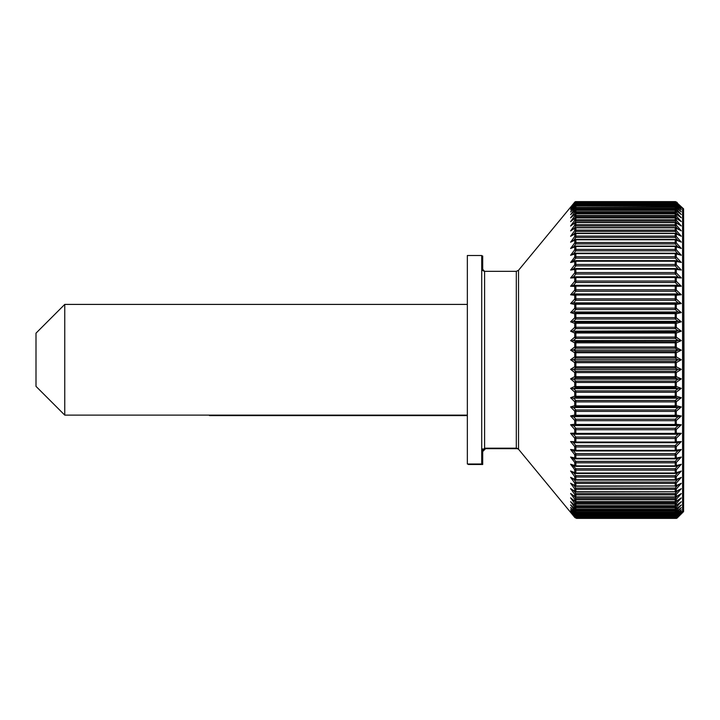<?xml version="1.0" encoding="UTF-8"?>
<svg xmlns="http://www.w3.org/2000/svg" width="720" height="720" viewBox="0 0 720 720"><rect width="100%" height="100%" fill="white"/><g stroke="black" fill="none" stroke-linecap="round" stroke-linejoin="round"><path stroke-width="1.08" d="M209.052 415.116L209.529 415.593L209.529 415.116M481.716 255.996L482.706 255.996L482.706 270.63M482.706 448.893L482.706 464.481L468.333 464.481L468.333 464.004M684 360.234L683.577 208.845L683.577 511.632L684 360.234M677.232 203.022A1.44 0.603 -46.4 0 0 677.205 202.995A1.44 1.44 0 0 0 677.097 202.905A1.44 1.431 0 0 1 677.232 203.022L683.577 208.845M683.577 511.632L677.232 517.95L682.263 512.64L677.232 517.455L682.263 511.74L679.086 514.647M677.178 517.509A1.44 0.603 -133.6 0 0 677.205 517.482A1.44 0.603 -133.6 0 0 677.232 517.455A1.44 1.431 180 0 1 676.215 517.878L676.215 518.373A1.44 1.44 0 0 0 677.223 517.95A1.44 0.54 -134.7 0 0 677.232 517.95A1.44 1.44 180 0 1 676.215 518.373L576.846 518.373A1.44 1.44 180 0 1 575.775 517.887A1.44 1.44 0 0 0 576.846 518.373L576.846 517.896M575.91 517.896A1.44 1.44 -0 0 0 576.846 518.238L676.215 518.238A1.44 1.44 0 0 0 677.232 517.815A1.44 0.477 -135.7 0 1 676.746 517.779M683.01 209.385L683.01 510.138L682.587 208.368L682.587 511.155L676.242 517.473A1.44 1.44 180 0 1 675.225 517.896A1.44 1.44 0 0 0 676.233 517.482A1.44 1.431 0 0 0 677.232 517.068L676.746 516.969M677.232 202.527A1.44 0.54 -45.3 0 0 677.223 202.518L677.223 202.518A1.44 1.44 0 0 0 676.296 202.113A1.44 1.44 0 0 1 677.232 202.527M682.263 511.74L681.705 512.253M676.854 202.653A1.44 0.477 -44.3 0 1 677.232 202.653A1.44 1.44 180 0 0 676.449 202.257M682.263 207.837L677.205 202.995A1.44 0.603 -46.4 0 0 677.178 202.968M36 333.162L36 386.361L64.755 415.116L64.755 304.407L36 333.162M570.591 350.181L574.74 352.764L574.74 356.859L570.591 359.766L574.74 362.673L574.74 366.759L570.591 369.342L574.74 372.564L574.74 376.632L570.591 378.891L574.74 382.401L574.74 386.442L570.591 388.359L574.74 392.148L574.74 396.144L570.591 397.71L574.74 401.769L574.74 405.702L570.591 406.917L574.74 411.228L574.74 415.08L570.591 415.935L574.74 420.48L574.74 424.242L570.591 424.737L574.74 429.498L574.74 433.143L570.591 433.278L574.74 438.237L574.74 441.756L570.591 441.531L574.74 446.67L574.74 450.054L570.591 449.46L574.74 454.752L574.74 457.983L570.591 457.038L574.74 462.465L574.74 465.534L570.591 464.229L574.74 469.773L574.74 472.662L570.591 471.006L574.74 476.64L574.74 479.349L570.591 477.342L574.74 483.057L574.74 485.559L570.591 483.219L574.74 488.979L574.74 491.274L570.591 488.61L574.74 494.397L574.74 496.476L570.591 493.488L574.74 499.275L574.74 501.129L570.591 497.844L574.74 503.604L574.74 505.233L570.591 501.651L574.74 507.375L574.74 508.761L570.591 504.9L574.74 510.552L574.74 511.695L570.591 507.573L574.74 513.144L574.74 514.035L570.591 509.661L574.74 515.763L570.591 511.164L574.74 516.879L570.591 512.064L574.74 517.374L518.526 449.235L518.526 270.288L574.74 202.158A1.44 0.585 39.8 0 0 574.74 202.158L570.591 207.459L574.74 202.644L570.591 208.359L574.74 203.76L570.591 209.862L574.74 205.488L574.74 206.379L570.591 211.95L574.74 207.828L574.74 208.971L570.591 214.632L574.74 210.762L574.74 212.148L570.591 217.872L574.74 214.29L574.74 215.919L570.591 221.679L574.74 218.394L574.74 220.248L570.591 226.035L574.74 223.047L574.74 225.135L570.591 230.913L574.74 228.249L574.74 230.544L570.591 236.304L574.74 233.964L574.74 236.466L570.591 242.181L574.74 240.174L574.74 242.883L570.591 248.517L574.74 246.861L574.74 249.75L570.591 255.294L574.74 253.989L574.74 257.058L570.591 262.485L574.74 261.54L574.74 264.771L570.591 270.063L574.74 269.478L574.74 272.853L570.591 277.992L574.74 277.767L574.74 281.286L570.591 286.245L574.74 286.38L574.74 290.025L570.591 294.786L574.74 295.29L574.74 299.043L570.591 303.588L574.74 304.443L574.74 308.295L570.591 312.606L574.74 313.821L574.74 317.754L570.591 321.813L574.74 323.379L574.74 327.375L570.591 331.164L574.74 333.081L574.74 337.122L570.591 340.632L574.74 342.891L574.74 346.968L570.591 350.181L573.489 350.055L575.856 348.237L575.856 346.923L574.74 346.968A1.44 0.972 52.5 0 0 575.856 348.237L675.225 348.237A1.44 0.9 -57.7 0 0 676.242 346.959L676.242 342.882L681.273 340.623L676.242 337.113L676.242 333.063L681.273 331.146L676.242 327.357L676.242 323.361L681.273 321.786L676.242 317.727L676.242 313.794L681.273 312.57L676.242 308.259L676.242 304.407L681.273 303.552L676.242 298.998L676.242 295.245L681.273 294.741L676.242 289.98L676.242 286.335L681.273 286.2L676.242 281.232L676.242 277.713L681.273 277.938L676.242 272.799L676.242 269.415L681.273 270.009L676.242 264.708L676.242 261.477L681.273 262.422L676.242 256.995L676.242 253.926L681.273 255.231L676.242 249.678L676.242 246.789L681.273 248.445L676.242 242.802L676.242 240.102L681.273 242.1L676.242 236.394L676.242 233.883L681.273 236.223L676.242 230.463L676.242 228.159L681.273 230.832L676.242 225.045L676.242 222.957L681.273 225.945L676.242 220.158L676.242 218.304L681.273 221.589L676.242 215.82L676.242 214.2L681.273 217.782L676.242 212.058L676.242 210.672L681.273 214.533L676.242 208.872L676.242 207.729L681.273 211.851L676.242 206.28L676.242 205.389L681.273 209.763L676.242 203.661L681.273 208.26L676.242 202.545L681.273 207.36L676.242 202.05L682.587 208.368M481.716 255.519L481.716 464.004L467.343 464.004L467.343 255.519L481.716 255.519M681.273 350.172L675.225 346.923L675.225 348.237L678.096 350.055L573.489 350.055L575.856 351.522A1.44 1.044 121.6 0 0 574.74 352.764L575.856 352.746L575.856 351.522L675.225 351.522L675.225 352.746L676.242 352.764L681.273 350.172L678.096 350.055L675.225 351.522A1.44 0.972 -116.9 0 1 676.242 352.764L676.242 356.85L675.225 356.85L675.225 358.119A1.44 0.936 -60.3 0 0 676.242 356.85L681.273 359.766L570.591 359.766M682.137 512.766L677.205 517.482A1.44 1.44 0 0 1 676.215 517.878L675.459 517.878L676.215 517.5A1.44 0.54 -134.7 0 0 676.242 517.473L681.273 512.163L676.242 516.978L681.273 511.263L676.242 515.862L681.273 509.76L676.242 514.134L676.242 513.243L681.273 507.672L676.242 511.794L676.242 510.651L681.273 504.99L676.242 508.851L676.242 507.465L681.273 501.741L676.242 505.323L676.242 503.703L681.273 497.934L676.242 501.228L676.242 499.365L681.273 493.578L676.242 496.566L676.242 494.478L681.273 488.691L676.242 491.364L676.242 489.06L681.273 483.3L676.242 485.64L676.242 483.138L681.273 477.423L676.242 479.43L676.242 476.721L681.273 471.078L676.242 472.734L676.242 469.845L681.273 464.292L676.242 465.606L676.242 462.528L681.273 457.101L676.242 458.046L676.242 454.815L681.273 449.523L676.242 450.108L676.242 446.724L681.273 441.585L676.242 441.81L676.242 438.291L681.273 433.332L676.242 433.188L676.242 429.543L681.273 424.782L676.242 424.278L676.242 420.525L681.273 415.98L676.242 415.116L676.242 411.264L681.273 406.953L676.242 405.729L676.242 401.796L681.273 397.737L676.242 396.162L676.242 392.175L681.273 388.377L676.242 386.46L676.242 382.41L681.273 378.9L676.242 376.641L676.242 372.564L681.273 369.351L676.242 366.759L676.242 362.673L681.273 359.766M681.273 441.585L678.195 442.575M681.273 449.523L678.096 450.612L675.225 453.618L675.225 455.067A1.44 0.864 0 0 0 676.242 454.815L675.225 453.618L575.856 453.618A1.44 0.477 141.7 0 0 574.74 454.752A1.44 0.864 -0 0 0 575.856 455.067L575.856 453.618L573.21 450.594M570.591 449.46L573.489 450.612L575.856 450.963L575.856 450.351A1.44 0.828 180 0 1 574.74 450.054A1.44 1.161 98.2 0 0 575.856 450.954L675.225 450.954A1.44 1.08 -96.8 0 0 676.242 450.108A1.44 0.828 180 0 1 675.225 450.351L675.225 450.963L678.366 450.594M681.273 457.101L678.564 458.244M681.273 464.292L678.096 465.57L675.225 468.72L675.225 470.133A1.44 0.999 0 0 0 676.242 469.845L675.225 468.72L575.856 468.72L574.74 469.773A1.44 0.999 -0 0 0 575.856 470.133L575.856 468.72L572.787 465.453M573.489 465.57L570.591 464.229L573.489 465.57M678.096 465.57L678.771 465.48M572.49 472.203L570.591 471.006M681.273 471.078L678.096 472.437L675.225 475.641L675.225 477.027A1.44 1.062 0 0 0 676.242 476.721L675.225 475.641L575.856 475.641L574.74 476.64A1.44 1.062 -0 0 0 575.856 477.027L575.856 475.641L573.489 472.437L572.553 472.23M572.256 478.512L570.591 477.342M572.751 224.478L570.663 225.963M571.536 220.806L574.965 218.079A1.44 0.954 51.7 0 0 574.965 218.088A1.44 0.954 51.7 0 0 574.74 218.394A1.44 1.287 -0 0 1 575.856 217.926L675.225 217.926A1.44 1.287 0 0 1 676.242 218.304A1.44 0.891 -56.9 0 0 676.008 218.007A1.44 0.891 -56.9 0 0 675.468 217.944M571.374 217.107L570.672 217.791M571.815 213.48L570.681 214.533M571.536 211.014L574.839 207.684A1.44 0.819 45.3 0 0 574.74 207.828A1.44 1.386 -0 0 1 575.856 207.324L675.225 207.324A1.44 1.386 0 0 1 676.242 207.729A1.44 0.756 -50.8 0 0 676.134 207.594A1.44 0.756 -50.8 0 0 675.945 207.504M571.275 209.142L570.708 209.727M574.74 517.374A1.44 0.585 140.2 0 0 574.749 517.374A1.44 0.585 140.2 0 0 574.758 517.383A1.44 1.44 0 0 0 575.856 517.896L575.856 517.896A1.44 1.44 180 0 1 574.74 517.374M575.244 517.266A1.44 0.522 141.1 0 1 574.74 517.239A1.44 1.44 -0 0 0 575.856 517.761L575.856 517.401A1.44 1.431 180 0 1 574.74 516.879A1.44 0.648 139.1 0 0 574.767 516.906A1.44 0.648 139.1 0 0 574.794 516.933A1.44 1.44 0 0 0 575.856 517.401L575.856 516.285A1.44 1.422 180 0 1 574.74 515.763A1.44 0.702 137.8 0 0 574.785 515.826A1.44 0.702 137.8 0 0 574.848 515.88M676.188 517.032A1.44 0.603 -133.6 0 0 676.215 517.005A1.44 0.603 -133.6 0 0 676.242 516.978A1.44 1.431 180 0 1 675.225 517.401L675.225 517.761A1.44 1.44 0 0 0 676.242 517.347A1.44 0.477 -135.7 0 1 675.756 517.302M575.631 516.276A1.44 0.45 141.9 0 1 574.74 516.492A1.44 1.431 -0 0 0 575.856 517.014L675.225 517.014A1.44 1.431 0 0 0 676.242 516.591L675.414 516.285M676.242 202.05A1.44 0.54 -45.3 0 0 676.233 202.05A1.44 0.54 -45.3 0 0 676.233 202.041A1.44 1.44 0 0 0 675.225 201.627L675.225 201.627A1.44 1.44 0 0 1 676.242 202.05M571.032 511.641L570.591 511.164M574.794 202.59A1.44 0.648 40.9 0 0 574.767 202.617A1.44 0.648 40.9 0 0 574.74 202.644A1.44 1.431 -0 0 1 575.856 202.122L575.856 201.762A1.44 1.44 180 0 0 574.74 202.284A1.44 0.522 38.9 0 1 575.244 202.257M681.273 511.263L680.715 511.776M675.756 202.221A1.44 0.477 -44.3 0 1 676.242 202.185A1.44 1.44 180 0 0 675.225 201.762L675.225 202.122A1.44 1.431 0 0 1 676.242 202.545A1.44 0.603 -46.4 0 0 676.215 202.518A1.44 0.603 -46.4 0 0 676.188 202.491M676.125 515.97A1.44 0.657 -132.3 0 0 676.197 515.925A1.44 0.657 -132.3 0 0 676.242 515.862A1.44 1.422 180 0 1 675.225 516.285L675.225 517.401L575.856 517.401L675.225 517.401A1.44 1.44 0 0 0 676.215 517.005L681.147 512.298M675.342 514.575L675.225 515.637A1.44 1.413 0 0 0 676.242 515.223L675.225 514.692L574.74 515.124A1.44 1.413 -0 0 0 575.856 515.637L575.757 514.575M571.275 510.381L570.591 509.661M675.414 203.238L676.242 202.932A1.44 1.431 180 0 0 675.225 202.509L675.225 203.229L575.856 203.247L575.856 202.509A1.44 1.431 180 0 0 574.74 203.031A1.44 0.45 38.1 0 1 575.631 203.247M681.273 509.76L680.409 510.516M676.044 514.296A1.44 0.711 -130.9 0 0 676.17 514.224A1.44 0.711 -130.9 0 0 676.242 514.134A1.44 1.404 180 0 1 675.225 514.548L575.856 514.548A1.44 1.404 180 0 1 574.74 514.035A1.44 0.765 136.4 0 0 574.812 514.134A1.44 0.765 136.4 0 0 574.929 514.215M675.63 512.19L675.225 513.648A1.44 1.395 0 0 0 676.242 513.243L675.225 512.64L575.856 512.64L574.74 513.144A1.44 1.395 -0 0 0 575.856 513.648L575.541 512.217M574.848 203.643A1.44 0.702 42.2 0 0 574.785 203.697A1.44 0.702 42.2 0 0 574.74 203.76A1.44 1.422 -0 0 1 575.856 203.247L675.225 203.247A1.44 1.422 0 0 1 676.242 203.661A1.44 0.657 -47.7 0 0 676.197 203.607A1.44 0.657 -47.7 0 0 676.125 203.553M571.032 207.882L570.591 208.359M571.536 508.509L570.591 507.573M574.74 204.399L575.856 204.831L575.856 203.886A1.44 1.413 180 0 0 574.74 204.399M681.273 507.672L680.085 508.653M575.757 204.948L675.225 204.831L676.242 204.3A1.44 1.413 180 0 0 675.225 203.886L675.342 204.948M675.945 512.019A1.44 0.756 -129.2 0 0 676.134 511.929A1.44 0.756 -129.2 0 0 676.242 511.794A1.44 1.386 180 0 1 675.225 512.199L575.856 512.199A1.44 1.386 180 0 1 574.74 511.695A1.44 0.819 134.7 0 0 574.839 511.839A1.44 0.819 134.7 0 0 575.028 511.956M676.017 509.094L675.225 511.056A1.44 1.377 0 0 0 676.242 510.651L675.225 509.976L575.856 509.976L574.74 510.552A1.44 1.377 -0 0 0 575.856 511.056L575.289 509.22M574.929 205.308A1.44 0.765 43.6 0 0 574.812 205.389A1.44 0.765 43.6 0 0 574.74 205.488A1.44 1.404 -0 0 1 575.856 204.975L675.225 204.975A1.44 1.404 0 0 1 676.242 205.389A1.44 0.711 -49.1 0 0 676.17 205.299A1.44 0.711 -49.1 0 0 676.044 205.227M681.273 209.763L676.17 205.299A1.44 1.44 0 0 0 675.225 204.948L575.856 204.948A1.44 1.44 0 0 0 574.812 205.389L570.591 209.862M571.815 506.043L570.591 504.9M574.74 206.379L575.856 206.883L575.856 205.875A1.44 1.395 180 0 0 574.74 206.379M681.273 504.99L679.743 506.169M575.541 207.306L675.225 206.883L676.242 206.28A1.44 1.395 180 0 0 675.225 205.875L675.63 207.333M675.81 509.139A1.44 0.801 -127.4 0 0 676.098 509.04A1.44 0.801 -127.4 0 0 676.242 508.851A1.44 1.359 180 0 1 675.225 509.256L575.856 509.256A1.44 1.359 180 0 1 574.74 508.761A1.44 0.864 132.8 0 0 574.875 508.95A1.44 0.864 132.8 0 0 575.172 509.085M676.584 505.188L675.225 506.727L675.225 507.861A1.44 1.35 0 0 0 676.242 507.465L675.225 506.727L575.856 506.727L574.74 507.375A1.44 1.35 -0 0 0 575.856 507.861L574.983 505.53M575.028 207.576A1.44 0.819 45.3 0 0 574.839 207.684A1.44 1.44 0 0 1 575.856 207.27L675.225 207.27A1.44 1.44 0 0 1 676.134 207.594L680.085 210.879M572.121 502.965L570.591 501.651M574.74 208.971L575.856 209.547L575.856 208.467A1.44 1.377 180 0 0 574.74 208.971M681.273 501.741L679.401 503.082M575.289 210.303L575.856 209.547L675.225 209.547L676.242 208.872A1.44 1.377 180 0 0 675.225 208.467L676.017 210.429M571.338 502.38L574.92 505.476A1.44 1.44 0 0 0 575.856 505.827L675.225 505.827A1.44 1.44 0 0 0 676.062 505.557A1.44 0.846 -125.4 0 0 676.242 505.323A1.44 1.323 180 0 1 675.225 505.719L575.856 505.719A1.44 1.323 180 0 1 574.74 505.233A1.44 0.918 130.7 0 0 574.911 505.476A1.44 0.918 130.7 0 0 575.343 505.629M675.648 505.656A1.44 0.846 -125.4 0 0 676.053 505.557L680.346 502.506M676.998 500.877L675.225 502.893L675.225 504.081A1.44 1.314 -0 0 0 676.242 503.703L675.225 502.893L575.856 502.893L574.74 503.604A1.44 1.314 0 0 0 575.856 504.081L575.856 502.893L574.587 501.147M575.172 210.438A1.44 0.864 47.2 0 0 574.875 210.573A1.44 0.864 47.2 0 0 574.74 210.762A1.44 1.359 -0 0 1 575.856 210.276L675.225 210.276A1.44 1.359 0 0 1 676.242 210.672A1.44 0.801 -52.6 0 0 676.098 210.492A1.44 0.801 -52.6 0 0 675.81 210.393M681.273 214.533L676.098 210.492A1.44 1.44 0 0 0 675.225 210.195L575.856 210.195A1.44 1.44 0 0 0 574.875 210.573L570.591 214.632M572.436 499.302L570.591 497.844M574.74 212.148L575.856 212.796L575.856 211.662A1.44 1.35 180 0 0 574.74 212.148M681.273 497.934L679.041 499.392M574.983 213.993L575.856 212.796L675.225 212.796L676.242 212.058A1.44 1.35 180 0 0 675.225 211.662L675.225 212.796L676.584 214.344M675.468 501.579A1.44 0.891 -123.1 0 0 676.008 501.516A1.44 0.891 -123.1 0 0 676.242 501.228A1.44 1.287 180 0 1 675.225 501.606L575.856 501.606A1.44 1.287 180 0 1 574.74 501.129A1.44 0.954 128.3 0 0 574.965 501.444A1.44 0.954 128.3 0 0 575.559 501.579M677.295 496.125L675.225 498.492L675.225 499.743A1.44 1.269 -0 0 0 676.242 499.365L675.225 498.492L575.856 498.492L574.74 499.275A1.44 1.269 0 0 0 575.856 499.743L575.856 498.492L574.29 496.332M575.343 213.894A1.44 0.918 49.3 0 0 574.92 214.047A1.44 0.918 49.3 0 0 574.74 214.29A1.44 1.323 -0 0 1 575.856 213.813L675.225 213.813A1.44 1.323 0 0 1 676.242 214.2A1.44 0.846 -54.6 0 0 676.062 213.966A1.44 1.44 0 0 0 675.225 213.696L575.856 213.696A1.44 1.44 0 0 0 574.911 214.047L570.591 217.872M572.121 216.558L571.383 217.098M681.273 217.782L676.053 213.966A1.44 0.846 -54.6 0 0 675.648 213.867M572.76 495.045L570.591 493.488M574.74 215.919L575.856 216.63L575.856 215.442A1.44 1.314 180 0 0 574.74 215.919M681.273 493.578L678.69 495.117M574.587 218.376L575.856 216.63L675.225 216.63L676.242 215.82A1.44 1.314 180 0 0 675.225 215.442L675.225 216.63L676.998 218.655M675.261 496.926A1.44 0.927 -120.6 0 0 675.954 496.917A1.44 0.927 -120.6 0 0 676.242 496.566A1.44 1.251 180 0 1 675.225 496.926L575.856 496.926A1.44 1.251 180 0 1 574.74 496.476A1.44 0.999 125.7 0 0 575.802 496.926M678.096 490.266L675.225 493.551L675.225 494.838A1.44 1.224 0 0 0 676.242 494.478L675.225 493.551L575.856 493.551L574.74 494.397A1.44 1.224 -0 0 0 575.856 494.838L575.856 493.551L574.074 491.076M575.559 217.953A1.44 0.954 51.7 0 0 574.965 218.079A1.44 1.44 0 0 1 575.856 217.773L675.225 217.773A1.44 1.44 0 0 1 676.008 218.007L679.041 220.131M572.427 220.221L571.491 220.842M681.273 488.691L675.9 491.787A1.44 1.44 0 0 1 675.225 491.949L675.225 491.787A1.44 0.963 -117.9 0 0 675.9 491.787A1.44 0.963 -117.9 0 0 676.242 491.364A1.44 1.197 180 0 1 675.225 491.715L575.856 491.949A1.44 1.44 0 0 1 575.073 491.724A1.44 1.035 122.7 0 0 575.856 491.787L575.856 491.715A1.44 1.197 180 0 1 574.74 491.274A1.44 1.035 122.7 0 0 575.073 491.724L570.591 488.61M574.74 220.248L575.856 221.031L575.856 219.789A1.44 1.269 180 0 0 574.74 220.248M574.29 223.191L575.856 221.031L675.225 221.031L676.242 220.158A1.44 1.269 180 0 0 675.225 219.789L675.225 221.031L677.295 223.398M678.096 484.803L675.225 488.079L675.225 489.411A1.44 1.179 0 0 0 676.242 489.06L675.225 488.079L575.856 488.079L574.74 488.979A1.44 1.179 -0 0 0 575.856 489.411L575.856 488.079L573.489 484.803M575.802 222.597A1.44 0.999 54.3 0 0 574.74 223.047A1.44 1.251 -0 0 1 575.856 222.597L675.225 222.597A1.44 1.251 0 0 1 676.242 222.957A1.44 0.927 -59.4 0 0 675.954 222.606A1.44 0.927 -59.4 0 0 675.261 222.597M681.273 225.945L675.954 222.606A1.44 1.44 0 0 0 675.225 222.408L575.856 222.408A1.44 1.44 0 0 0 575.019 222.678L570.591 226.035M675.828 486.135A1.44 1.44 0 0 1 675.225 486.27L675.225 486.144A1.44 0.99 -114.9 0 0 675.828 486.135A1.44 0.99 -114.9 0 0 675.837 486.135A1.44 0.99 -114.9 0 0 676.242 485.64A1.44 1.143 180 0 1 675.225 485.982L575.856 486.27A1.44 1.44 0 0 1 575.145 486.081L575.145 486.081A1.44 1.062 119.4 0 0 575.856 486.144L575.856 485.982A1.44 1.143 180 0 1 574.74 485.559A1.44 1.062 119.4 0 0 575.145 486.081L570.591 483.219M574.74 225.135L575.856 225.972L575.856 224.685A1.44 1.224 180 0 0 574.74 225.135M681.273 483.3L679.491 484.425M574.074 228.447L575.856 225.972L675.225 225.972L676.242 225.045A1.44 1.224 180 0 0 675.225 224.685L675.225 225.972L678.096 229.257M678.096 478.854L675.225 482.103L675.225 483.462A1.44 1.125 0 0 0 676.242 483.138L675.225 482.103L575.856 482.103L574.74 483.057A1.44 1.125 -0 0 0 575.856 483.462L575.856 482.103L573.489 478.854L572.31 478.539M575.856 227.736A1.44 1.035 57.3 0 0 574.74 228.249A1.44 1.197 -0 0 1 575.856 227.808L575.856 227.736M676.242 228.159A1.44 0.963 -62.1 0 0 675.9 227.736L675.9 227.736A1.44 0.963 -62.1 0 0 675.225 227.736L675.225 227.808A1.44 1.197 0 0 1 676.242 228.159M574.74 230.544L575.856 231.444L575.856 230.121A1.44 1.179 180 0 0 574.74 230.544M681.273 477.423L679.239 478.602M573.489 234.72L575.856 231.444L675.225 231.444L676.242 230.463A1.44 1.179 180 0 0 675.225 230.121L675.225 231.444L678.096 234.72M574.74 479.349A1.44 1.089 115.8 0 0 575.226 479.943A1.44 1.089 115.8 0 0 575.226 479.952A1.44 1.089 115.8 0 0 575.856 480.006L575.856 479.745A1.44 1.089 180 0 1 574.74 479.349M675.225 480.006A1.44 1.017 -111.7 0 0 676.242 479.43A1.44 1.089 180 0 1 675.225 479.745L675.225 480.006M575.856 233.379A1.44 1.062 60.6 0 0 575.145 233.442L575.145 233.442A1.44 1.062 60.6 0 0 574.74 233.964A1.44 1.143 -0 0 1 575.856 233.55L575.856 233.379M675.828 233.388A1.44 1.44 0 0 0 675.225 233.253L675.225 233.55A1.44 1.143 0 0 1 676.242 233.883A1.44 0.99 -65.1 0 0 675.837 233.388A1.44 0.99 -65.1 0 0 675.828 233.388A1.44 0.99 -65.1 0 0 675.225 233.379L575.856 233.253A1.44 1.44 0 0 0 575.145 233.442L570.591 236.304M574.74 236.466L575.856 237.429L575.856 236.061A1.44 1.125 180 0 0 574.74 236.466M570.591 242.181L573.489 240.669L575.856 237.429L675.225 237.429L676.242 236.394A1.44 1.125 180 0 0 675.225 236.061L675.225 237.429L678.096 240.669M574.74 472.662A1.44 1.116 111.8 0 0 575.316 473.346L575.316 473.346A1.44 1.116 111.8 0 0 575.856 473.382L575.856 473.04A1.44 1.026 180 0 1 574.74 472.662M675.225 473.382A1.44 1.035 -108.3 0 0 675.675 473.373L675.675 473.373A1.44 1.035 -108.3 0 0 676.242 472.734A1.44 1.026 180 0 1 675.225 473.04L575.856 473.382M575.856 239.526A1.44 1.089 64.2 0 0 575.226 239.571A1.44 1.089 64.2 0 0 575.226 239.58A1.44 1.089 64.2 0 0 574.74 240.174A1.44 1.089 -0 0 1 575.856 239.778L575.856 239.526M676.242 240.102A1.44 1.017 -68.3 0 0 675.225 239.526L675.225 239.778A1.44 1.089 0 0 1 676.242 240.102M574.74 242.883L575.856 243.891L575.856 242.496A1.44 1.062 180 0 0 574.74 242.883M570.591 248.517L573.489 247.086L575.856 243.891L675.225 243.891L676.242 242.802A1.44 1.062 180 0 0 675.225 242.496L675.225 243.891L678.096 247.086L678.996 247.248M574.74 465.534A1.44 1.134 107.6 0 0 575.856 466.317L575.856 465.885A1.44 0.963 180 0 1 574.74 465.534M572.697 465.426L575.415 466.29A1.44 1.44 0 0 0 575.856 466.353L675.225 466.317A1.44 1.053 -104.6 0 0 676.242 465.606A1.44 0.963 180 0 1 675.225 465.885L675.225 466.317A1.44 1.44 0 0 0 675.585 466.308L678.861 465.453M678.096 458.289L675.225 461.367L675.225 462.807A1.44 0.936 0 0 0 676.242 462.528L675.225 461.367L575.856 461.367L574.74 462.465A1.44 0.936 -0 0 0 575.856 462.807L575.856 461.367L572.922 458.217M575.856 246.141A1.44 1.116 68.2 0 0 575.316 246.177A1.44 1.116 68.2 0 0 575.316 246.186A1.44 1.116 68.2 0 0 574.74 246.861A1.44 1.026 -0 0 1 575.856 246.483L675.225 246.483A1.44 1.026 0 0 1 676.242 246.789A1.44 1.035 -71.7 0 0 675.675 246.15L675.675 246.15A1.44 1.035 -71.7 0 0 675.225 246.141M573.489 458.289L570.591 457.038M574.74 249.75L575.856 250.803L575.856 249.39A1.44 0.999 180 0 0 574.74 249.75M678.096 253.953L675.585 253.215A1.44 1.44 0 0 0 675.225 253.17L675.225 253.638A1.44 0.963 0 0 1 676.242 253.926A1.44 1.053 -75.4 0 0 675.225 253.206L575.856 253.17A1.44 1.44 0 0 0 575.415 253.233A1.44 1.134 72.4 0 0 574.74 253.989A1.44 0.963 -0 0 1 575.856 253.638L575.856 253.206A1.44 1.134 72.4 0 0 575.415 253.233L572.697 254.097L573.489 253.953L575.856 250.803L675.225 250.803L676.242 249.678A1.44 0.999 180 0 0 675.225 249.39L675.225 250.803L678.096 253.953L681.273 255.231M574.74 457.983A1.44 1.152 103 0 0 575.532 458.82L575.532 458.82A1.44 1.152 103 0 0 575.856 458.829L575.856 458.307A1.44 0.9 180 0 1 574.74 457.983A1.44 0.9 180 0 0 575.505 458.289M675.225 458.829A1.44 1.071 -100.8 0 0 675.495 458.829L675.495 458.829A1.44 1.071 -100.8 0 0 676.242 458.046A1.44 0.9 180 0 1 675.225 458.307L675.225 458.856L575.856 458.829M573.489 253.953L570.591 255.294M574.74 257.058L575.856 258.156L575.856 256.716A1.44 0.936 180 0 0 574.74 257.058M678.096 261.243L675.495 260.694A1.44 1.44 0 0 0 675.225 260.667L675.225 261.216A1.44 0.9 0 0 1 676.242 261.477A1.44 1.071 -79.2 0 0 675.225 260.694L575.856 260.694A1.44 1.44 0 0 0 575.532 260.712A1.44 1.152 77 0 0 574.74 261.54A1.44 0.9 -0 0 1 575.856 261.216L575.856 260.667A1.44 1.152 77 0 0 575.532 260.703A1.44 1.152 77 0 0 575.532 260.712L572.922 261.315L575.856 258.156L675.225 258.156L676.242 256.995A1.44 0.936 180 0 0 675.225 256.716L675.225 258.156L678.096 261.243L681.273 262.422M573.147 450.585L575.649 450.945A1.44 1.161 98.2 0 0 575.649 450.954A1.44 1.44 0 0 0 575.856 450.963L675.225 450.963A1.44 1.44 0 0 0 675.396 450.954L678.42 450.594M575.856 445.5A1.44 0.54 140.8 0 0 574.74 446.67A1.44 0.792 -0 0 0 575.856 446.958L575.856 445.5L573.354 442.575L575.775 442.719A1.44 1.161 93.3 0 0 575.856 442.719L575.856 442.035A1.44 0.747 180 0 1 574.74 441.756A1.44 1.161 93.3 0 0 575.766 442.719A1.44 1.44 0 0 0 575.856 442.719L675.225 442.719A1.44 1.08 -92.7 0 0 676.242 441.81A1.44 0.747 180 0 1 675.225 442.035L675.225 442.719L678.096 442.584L675.225 445.5L675.225 446.958A1.44 0.792 0 0 0 676.242 446.724A1.44 0.504 -135.4 0 0 675.225 445.5L575.856 445.5M573.489 261.243L570.591 262.485M675.297 442.719A1.44 1.44 0 0 1 675.225 442.719L575.856 442.719L570.591 441.531M574.74 264.771A1.44 0.477 38.3 0 0 575.856 265.905L575.856 264.456A1.44 0.864 180 0 0 574.74 264.771M570.591 270.063L573.489 268.911L575.856 265.905L675.225 265.905L676.242 264.708A1.44 0.864 180 0 0 675.225 264.456L675.225 265.905L678.096 268.911L675.225 268.56L675.225 269.172A1.44 0.828 -0 0 1 676.242 269.415A1.44 1.08 -83.2 0 0 675.396 268.569L675.396 268.569A1.44 1.08 -83.2 0 0 675.225 268.569L575.856 268.569A1.44 1.161 81.8 0 0 575.649 268.578L575.649 268.578A1.44 1.161 81.8 0 0 574.74 269.478A1.44 0.828 0 0 1 575.856 269.172L575.856 268.56L573.147 268.938L575.649 268.578A1.44 1.44 0 0 1 575.856 268.56L675.225 268.56A1.44 1.44 0 0 1 675.396 268.569L681.273 270.009M681.273 433.332L678.096 434.223L675.225 437.04L675.225 438.498A1.44 0.72 0 0 0 676.242 438.291A1.44 0.558 -134.3 0 0 675.225 437.04L575.856 437.04A1.44 0.603 139.8 0 0 574.74 438.237A1.44 0.72 -0 0 0 575.856 438.498L575.856 437.04L573.489 434.223L570.591 433.278M574.74 272.853A1.44 0.54 39.2 0 0 575.856 274.023L575.856 272.565A1.44 0.792 180 0 0 574.74 272.853M570.591 277.992L573.489 276.939L575.856 274.023L675.225 274.023A1.44 0.504 -44.6 0 0 676.242 272.799A1.44 0.792 180 0 0 675.225 272.565L675.225 274.023L678.096 276.939L675.225 276.804L675.225 277.497A1.44 0.747 0 0 1 676.242 277.713A1.44 1.08 -87.3 0 0 675.225 276.804L575.856 276.804A1.44 1.161 86.7 0 0 574.74 277.767A1.44 0.747 -0 0 1 575.856 277.497L575.856 276.804L573.363 276.948L575.775 276.804A1.44 1.44 0 0 1 575.856 276.804L675.225 276.804A1.44 1.44 0 0 1 675.297 276.804M574.74 433.143A1.44 1.17 88.3 0 0 575.856 434.151L575.856 433.386A1.44 0.666 180 0 1 574.74 433.143M675.225 434.151A1.44 1.08 -88.6 0 0 676.242 433.188A1.44 0.666 180 0 1 675.225 433.386L675.225 434.151L678.096 434.223L573.489 434.223L675.225 434.151M681.273 424.782L678.096 425.574L675.225 428.274L675.225 429.732A1.44 0.639 0 0 0 676.242 429.543A1.44 0.621 -133.2 0 0 675.225 428.274L575.856 428.274A1.44 0.666 138.7 0 0 574.74 429.498A1.44 0.639 -0 0 0 575.856 429.732L575.856 428.274L573.489 425.574L570.591 424.737M574.74 281.286A1.44 0.603 40.2 0 0 575.856 282.483L575.856 281.025A1.44 0.72 180 0 0 574.74 281.286M681.273 286.2L678.096 285.3L675.225 285.372L675.225 286.137A1.44 0.666 -0 0 1 676.242 286.335A1.44 1.08 -91.4 0 0 675.225 285.372L575.856 285.372A1.44 1.17 91.7 0 0 574.74 286.38A1.44 0.666 0 0 1 575.856 286.137L575.856 285.372L573.489 285.3L575.856 282.483L675.225 282.483A1.44 0.558 -45.7 0 0 676.242 281.232A1.44 0.72 180 0 0 675.225 281.025L675.225 282.483L678.096 285.3L573.489 285.3L570.591 286.245M574.74 424.242A1.44 1.161 83.4 0 0 575.856 425.295L575.856 424.449A1.44 0.585 180 0 1 574.74 424.242M675.225 425.295A1.44 1.08 -84.5 0 0 676.242 424.278A1.44 0.585 180 0 1 675.225 424.449L675.225 425.295L678.096 425.574L573.489 425.574L675.225 425.295M681.273 415.98L678.096 416.664L675.225 419.238L675.225 420.687A1.44 0.558 0 0 0 676.242 420.525A1.44 0.675 -131.8 0 0 675.225 419.238L575.856 419.238A1.44 0.72 137.4 0 0 574.74 420.48A1.44 0.558 -0 0 0 575.856 420.687L575.856 419.238L573.489 416.664L570.591 415.935M574.74 290.025A1.44 0.666 41.3 0 0 575.856 291.249L575.856 289.791A1.44 0.639 180 0 0 574.74 290.025M681.273 294.741L678.096 293.949L675.225 294.228L675.225 295.074A1.44 0.585 0 0 1 676.242 295.245A1.44 1.08 -95.5 0 0 675.225 294.228L575.856 294.228A1.44 1.161 96.6 0 0 574.74 295.29A1.44 0.585 -0 0 1 575.856 295.074L575.856 294.228L573.489 293.949L575.856 291.249L675.225 291.249A1.44 0.621 -46.8 0 0 676.242 289.98A1.44 0.639 180 0 0 675.225 289.791L675.225 291.249L678.096 293.949L573.489 293.949L570.591 294.786M574.74 415.08A1.44 1.152 78.6 0 0 575.856 416.178L575.856 415.26A1.44 0.504 180 0 1 574.74 415.08M675.225 416.178A1.44 1.071 -80.5 0 0 676.242 415.116A1.44 0.504 180 0 1 675.225 415.26L675.225 416.178L678.096 416.664L573.489 416.664L575.856 416.178L675.225 416.178M681.273 406.953L678.096 407.529L675.225 409.968L675.225 411.399A1.44 0.468 0 0 0 676.242 411.264A1.44 0.72 -130.3 0 0 675.225 409.968L575.856 409.968A1.44 0.783 135.8 0 0 574.74 411.228A1.44 0.468 -0 0 0 575.856 411.399L575.856 409.968L573.489 407.529L570.591 406.917M574.74 299.043A1.44 0.72 42.6 0 0 575.856 300.285L575.856 298.836A1.44 0.558 180 0 0 574.74 299.043M681.273 303.552L678.096 302.859L675.225 303.345L675.225 304.263A1.44 0.504 0 0 1 676.242 304.407A1.44 1.071 -99.5 0 0 675.225 303.345L575.856 303.345A1.44 1.152 101.4 0 0 574.74 304.443A1.44 0.504 -0 0 1 575.856 304.263L575.856 303.345L573.489 302.859L575.856 300.285L675.225 300.285A1.44 0.675 -48.2 0 0 676.242 298.998A1.44 0.558 180 0 0 675.225 298.836L675.225 300.285L678.096 302.859L573.489 302.859L570.591 303.588M574.74 405.702A1.44 1.143 73.9 0 0 575.856 406.845L575.856 405.855L574.74 405.702M675.225 406.845A1.44 1.062 -76.6 0 0 676.242 405.729L675.225 405.855L675.225 406.845L678.096 407.529L573.489 407.529L575.856 406.845L675.225 406.845M681.273 397.737L678.096 398.196L675.225 400.5L675.225 401.913L676.242 401.796A1.44 0.774 -128.6 0 0 675.225 400.5L575.856 400.5A1.44 0.837 134.1 0 0 574.74 401.769L575.856 401.913L575.856 400.5L573.489 398.196L570.591 397.71M574.74 308.295A1.44 0.783 44.2 0 0 575.856 309.555L575.856 308.124A1.44 0.468 180 0 0 574.74 308.295M681.273 312.57L678.096 312.003L675.225 312.687L675.225 313.668L676.242 313.794A1.44 1.062 -103.4 0 0 675.225 312.687L575.856 312.687A1.44 1.143 106.1 0 0 574.74 313.821L575.856 313.668L575.856 312.687L573.489 312.003L575.856 309.555L675.225 309.555A1.44 0.72 -49.7 0 0 676.242 308.259A1.44 0.468 180 0 0 675.225 308.124L675.225 309.555L678.096 312.003L573.489 312.003L570.591 312.606M574.74 396.144A1.44 1.125 69.6 0 0 575.856 397.314L575.856 396.261L574.74 396.144M675.225 397.314A1.44 1.044 -72.9 0 0 676.242 396.162L675.225 396.261L675.225 397.314L678.096 398.196L573.489 398.196L575.856 397.314L675.225 397.314M681.273 388.377L678.096 388.728L675.225 390.87L675.225 392.256L676.242 392.175A1.44 0.819 -126.7 0 0 675.225 390.87L575.856 390.87A1.44 0.882 132.2 0 0 574.74 392.148L575.856 392.256L575.856 390.87L573.489 388.728L570.591 388.359M574.74 317.754A1.44 0.837 45.9 0 0 575.856 319.023L575.856 317.61L574.74 317.754M681.273 321.786L678.096 321.327L675.225 322.209L675.225 323.262L676.242 323.361A1.44 1.044 -107.1 0 0 675.225 322.209L575.856 322.209A1.44 1.125 110.4 0 0 574.74 323.379L575.856 323.262L575.856 322.209L573.489 321.327L575.856 319.023L675.225 319.023A1.44 0.774 -51.4 0 0 676.242 317.727L675.225 317.61L675.225 319.023L678.096 321.327L573.489 321.327L570.591 321.813M574.74 386.442A1.44 1.098 65.5 0 0 575.856 387.639L575.856 386.532L574.74 386.442M675.225 387.639A1.44 1.026 -69.4 0 0 676.242 386.46L675.225 386.532L675.225 387.639L678.096 388.728L573.489 388.728L575.856 387.639L675.225 387.639M681.273 378.9L678.096 379.134L675.225 381.123L675.225 382.473L676.242 382.41A1.44 0.864 -124.6 0 0 675.225 381.123L575.856 381.123A1.44 0.927 130 0 0 574.74 382.401L575.856 382.473L575.856 381.123L573.489 379.134L570.591 378.891M574.74 327.375A1.44 0.882 47.8 0 0 575.856 328.653L575.856 327.267L574.74 327.375M681.273 331.146L678.096 330.804L675.225 331.884L675.225 333L676.242 333.063A1.44 1.026 -110.6 0 0 675.225 331.884L575.856 331.884A1.44 1.098 114.5 0 0 574.74 333.081L575.856 333L575.856 331.884L573.489 330.804L575.856 328.653L675.225 328.653A1.44 0.819 -53.3 0 0 676.242 327.357L675.225 327.267L675.225 328.653L678.096 330.804L570.591 331.164M574.74 376.632A1.44 1.071 61.8 0 0 575.856 377.856L575.856 376.686L574.74 376.632M675.225 377.856A1.44 0.999 -66.1 0 0 676.242 376.641L675.225 376.686L675.225 377.856L678.096 379.134L573.489 379.134L575.856 377.856L675.225 377.856M681.273 369.351L678.096 369.468L675.225 371.286L675.225 372.6L676.242 372.564A1.44 0.9 -122.3 0 0 675.225 371.286L575.856 371.286A1.44 0.972 127.5 0 0 574.74 372.564L575.856 372.6L575.856 371.286L573.489 369.468L570.591 369.342M574.74 337.122A1.44 0.927 50 0 0 575.856 338.4L575.856 337.05L574.74 337.122M681.273 340.623L678.096 340.389L675.225 341.667L675.225 342.837L676.242 342.882A1.44 0.999 -113.9 0 0 675.225 341.667L575.856 341.667A1.44 1.071 118.2 0 0 574.74 342.891L575.856 342.837L575.856 341.667L573.489 340.389L575.856 338.4L675.225 338.4A1.44 0.864 -55.4 0 0 676.242 337.113L675.225 337.05L675.225 338.4L678.096 340.389L570.591 340.632M574.74 366.759A1.44 1.044 58.4 0 0 575.856 368.001L575.856 366.777L574.74 366.759M675.225 368.001A1.44 0.972 -63.1 0 0 676.242 366.759L675.225 366.777L675.225 368.001L678.096 369.468L573.489 369.468L575.856 368.001L675.225 368.001M575.856 361.404A1.44 1.008 124.7 0 0 574.74 362.673L575.856 362.682L575.856 361.404L573.489 359.766L575.856 358.119L575.856 356.85L574.74 356.859A1.44 1.008 55.3 0 0 575.856 358.119L675.225 358.119L678.096 359.766L675.225 361.404L675.225 362.682L676.242 362.673A1.44 0.936 -119.7 0 0 675.225 361.404L575.856 361.404M681.273 277.938L675.288 276.804M681.273 248.445L675.675 246.15A1.44 1.44 0 0 0 675.225 246.078L575.856 246.078A1.44 1.44 0 0 0 575.316 246.177L572.463 247.329M681.273 242.1L675.756 239.535A1.44 1.44 0 0 0 675.225 239.436L575.856 239.436A1.44 1.44 0 0 0 575.226 239.571L572.247 241.02M681.273 236.223L675.837 233.388M681.273 230.832L675.9 227.736A1.44 1.44 0 0 0 675.225 227.574L575.856 227.574A1.44 1.44 0 0 0 575.073 227.799L571.842 229.878M679.959 224.982L678.69 224.415M681.273 221.589L680.157 220.725M680.346 217.017L679.401 216.441M680.526 213.885L679.743 213.354M681.273 211.851L680.697 211.338M681.273 208.26L680.715 207.747M517.293 448.362L518.022 448.758M517.293 448.659L485.586 448.659L485.586 448.191M518.526 270.288L516.303 271.341L516.303 448.191L518.526 449.235M516.303 448.191L484.596 448.191L484.596 271.341L481.716 268.461M675.225 517.896L575.856 517.896M575.856 201.627L675.225 201.762L575.856 201.627A1.44 1.44 0 0 0 574.749 202.149A1.44 1.44 -0 0 1 575.856 201.627L675.225 201.627M570.807 511.407L574.785 515.826A1.44 1.44 0 0 0 575.856 516.294L675.225 516.294L575.856 516.285L575.856 515.637L675.225 515.637L675.225 516.285A1.44 1.44 0 0 0 676.197 515.925L681.003 511.524M575.856 202.509L675.225 202.122L575.856 202.509M675.225 514.548L675.225 513.648L575.856 513.648L575.856 514.548M675.225 203.247L675.225 203.886L575.856 203.886L575.856 203.247M675.225 512.199L675.225 511.056L575.856 511.056L575.856 512.199M675.225 204.975L675.225 205.875L575.856 205.875L575.856 204.975M675.225 509.256L675.225 507.861L575.856 507.861L575.856 509.256M675.225 207.324L675.225 208.467L575.856 208.467L575.856 207.324M575.856 505.719L575.856 504.081L675.225 504.081L675.225 505.719M675.225 210.276L675.225 211.662L575.856 211.662L575.856 210.276M675.225 501.606L675.225 499.743L575.856 499.743L575.856 501.606M675.225 213.813L675.225 215.442L575.856 215.442L575.856 213.813M675.225 496.926L675.225 494.838L575.856 494.838L575.856 496.926M675.225 217.926L675.225 219.789L575.856 219.789L575.856 217.926M675.225 491.715L575.856 491.715L575.856 489.411L675.225 489.411L675.225 491.715M675.225 222.597L675.225 224.685L575.856 224.685L575.856 222.597M675.225 485.982L575.856 485.982L575.856 483.462L675.225 483.462L675.225 485.982M575.856 230.121L575.856 227.808L675.225 227.808L675.225 230.121L575.856 230.121M675.225 479.745L575.856 479.745L575.856 477.027L675.225 477.027L675.225 479.745M575.856 236.061L575.856 233.55L675.225 233.55L675.225 236.061L575.856 236.061M675.225 473.04L575.856 473.04L575.856 470.133L675.225 470.133L675.225 473.04M575.856 242.496L575.856 239.778L675.225 239.778L675.225 242.496L575.856 242.496M675.225 465.885L575.856 465.885L575.856 462.807L675.225 462.807L675.225 465.885M575.856 249.39L575.856 246.483L675.225 246.483L675.225 249.39L575.856 249.39M675.225 458.307L575.856 458.307L575.856 455.067L675.225 455.067L675.225 458.307M575.856 256.716L575.856 253.638L675.225 253.638L675.225 256.716L575.856 256.716M675.225 450.351L575.856 450.351L575.856 446.958L675.225 446.958L675.225 450.351M575.856 264.456L575.856 261.216L675.225 261.216L675.225 264.456L575.856 264.456M675.225 442.035L575.856 442.035L575.856 438.498L675.225 438.498L675.225 442.035M575.856 272.565L575.856 269.172L675.225 269.172L675.225 272.565L575.856 272.565M675.225 433.386L575.856 433.386L575.856 429.732L675.225 429.732L675.225 433.386M575.856 281.025L575.856 277.497L675.225 277.497L675.225 281.025L575.856 281.025M675.225 424.449L575.856 424.449L575.856 420.687L675.225 420.687L675.225 424.449M575.856 289.791L575.856 286.137L675.225 286.137L675.225 289.791L575.856 289.791M675.225 415.26L575.856 415.26L575.856 411.399L675.225 411.399L675.225 415.26M575.856 298.836L575.856 295.074L675.225 295.074L675.225 298.836L575.856 298.836M675.225 405.855L575.856 405.855L575.856 401.913L675.225 401.913L675.225 405.855M575.856 308.124L575.856 304.263L675.225 304.263L675.225 308.124L575.856 308.124M675.225 396.261L575.856 396.261L575.856 392.256L675.225 392.256L675.225 396.261M575.856 317.61L575.856 313.668L675.225 313.668L675.225 317.61L575.856 317.61M675.225 386.532L575.856 386.532L575.856 382.473L675.225 382.473L675.225 386.532M575.856 327.267L575.856 323.262L675.225 323.262L675.225 327.267L575.856 327.267M675.225 376.686L575.856 376.686L575.856 372.6L675.225 372.6L675.225 376.686M575.856 337.05L575.856 333L675.225 333L675.225 337.05L575.856 337.05M675.225 366.777L575.856 366.777L575.856 362.682L675.225 362.682L675.225 366.777M575.856 346.923L575.856 342.837L675.225 342.837L675.225 346.923L575.856 346.923M575.856 356.85L575.856 352.746L675.225 352.746L675.225 356.85L575.856 356.85M675.225 253.206L575.856 253.206M467.343 415.593L209.529 415.593M485.586 448.659L482.706 451.539M483.867 271.242L482.706 268.938M576.846 518.373L676.215 518.373A1.44 1.44 0 0 0 677.223 517.95M677.223 202.518A1.44 1.44 0 0 0 676.296 202.113M681.993 512.001L678.942 514.791M467.343 304.407L64.755 304.407M467.343 415.116L64.755 415.116M516.303 271.341L484.596 271.341M484.596 448.191L481.716 451.062M682.587 511.155L683.01 510.138M678.636 458.226L675.495 458.829A1.44 1.44 0 0 1 675.225 458.856L575.856 458.856A1.44 1.44 0 0 1 575.532 458.82L573.003 458.235M571.491 498.69L574.965 501.444A1.44 1.44 0 0 0 575.856 501.75L675.225 501.75A1.44 1.44 0 0 0 676.008 501.516L680.157 498.798M680.526 505.638L676.098 509.04A1.44 1.44 0 0 1 675.225 509.328L575.856 509.328A1.44 1.44 0 0 1 574.875 508.95L571.23 505.557M571.05 508.059L574.839 511.839A1.44 1.44 0 0 0 575.856 512.253L675.225 512.253A1.44 1.44 0 0 0 676.134 511.929L680.697 508.185M570.924 510.03L574.812 514.134A1.44 1.44 0 0 0 575.856 514.575L675.225 514.575A1.44 1.44 0 0 0 676.17 514.224L680.85 510.156M570.69 512.181L574.767 516.906M681.147 207.234L676.215 202.518A1.44 1.44 0 0 0 675.225 202.122L575.856 202.122A1.44 1.44 0 0 0 574.767 202.617L570.708 207.324M575.856 203.229A1.44 1.44 0 0 0 574.785 203.697L570.798 208.125M681.003 207.999L676.197 203.607A1.44 1.44 0 0 0 675.225 203.229M571.662 494.433L575.019 496.854A1.44 1.44 0 0 0 575.856 497.115L675.225 497.115A1.44 1.44 0 0 0 675.954 496.917L679.959 494.541M679.545 484.398L675.837 486.135M575.226 479.952A1.44 1.44 0 0 0 575.856 480.096L675.225 480.096A1.44 1.44 0 0 0 675.756 479.988L679.329 478.566M572.463 472.194L575.316 473.337A1.44 1.44 0 0 0 575.856 473.445L675.225 473.445A1.44 1.44 0 0 0 675.675 473.373L679.095 472.239M575.856 466.353L675.225 466.353M678.222 442.575L675.288 442.719M675.225 260.667L575.856 260.667M572.247 478.503L575.226 479.943"/></g></svg>
